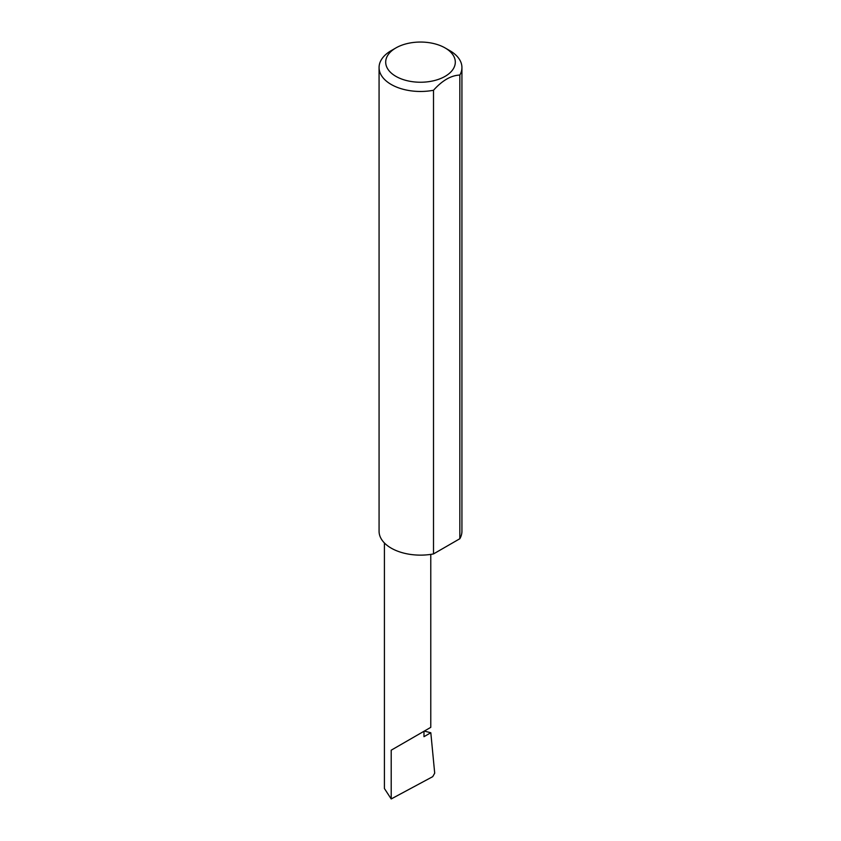 <?xml version="1.0" encoding="UTF-8"?>
<svg xmlns="http://www.w3.org/2000/svg" width="841" height="841" viewBox="0 0 841 841"><rect width="100%" height="100%" fill="white"/><g stroke="black" fill="none" stroke-linecap="round" stroke-linejoin="round"><path stroke-width="1.26" d="M424.295 731.092L430.813 732.742L423.98 736.684L423.98 731.271L430.771 727.349L430.771 554.387M423.98 731.271C429.436 728.127 435.89 724.395 423.98 731.271L391.202 750.193L423.98 731.271M395.89 76.352A34.796 20.089 0 0 0 445.11 76.352A34.796 20.089 0 0 0 445.11 47.937L449.798 50.639A41.43 23.916 180 0 1 461.93 67.553A41.43 23.916 180 0 1 459.838 75.059C451.07 75.396 442.292 80.463 433.504 90.26A41.43 23.916 180 0 1 391.202 84.468A41.43 23.916 180 0 1 379.07 67.553A41.43 23.916 180 0 1 391.202 50.639L395.89 47.937A34.796 20.089 0 0 0 395.89 76.352M433.504 90.26L433.504 553.925A41.43 23.916 180 0 1 391.202 548.132A41.43 23.916 180 0 1 379.07 531.218L379.07 67.553M430.813 732.742L434.702 773.184L432.726 776.653L391.202 798.95L384.411 788.511L384.411 542.971M391.202 798.95L391.202 750.193M459.838 75.059L459.838 538.724A41.43 23.916 180 0 0 461.93 531.218L461.93 67.553M433.504 553.925L459.838 538.724M449.798 50.639L445.11 47.937A34.796 20.089 0 0 0 395.89 47.937"/></g></svg>
